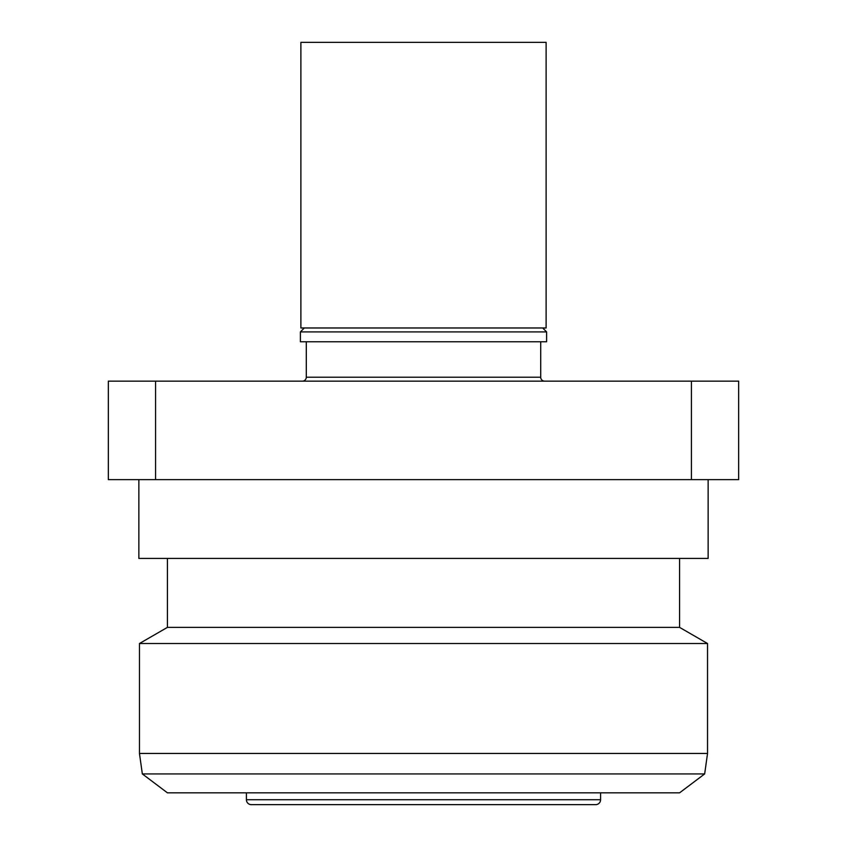 <?xml version="1.0" encoding="UTF-8"?>
<svg xmlns="http://www.w3.org/2000/svg" width="847" height="847" viewBox="0 0 847 847"><rect width="100%" height="100%" fill="white"/><g stroke="black" fill="none" stroke-linecap="round" stroke-linejoin="round"><path stroke-width="1.27" d="M546.114 42.35L300.886 42.35L300.886 327.969L546.114 327.969L546.114 42.35M544.642 381.15A3.939 3.939 0 0 1 540.704 377.211L540.704 341.754M302.358 381.15A3.939 3.939 0 0 0 306.296 377.211L540.704 377.211M304.327 327.969L300.389 331.908L300.389 341.754L546.611 341.754L546.611 331.908L300.389 331.908M542.673 327.969L546.611 331.908M595.653 804.65L251.347 804.65A4.923 4.923 0 0 1 246.413 799.727L600.587 799.727A4.923 4.923 0 0 1 595.653 804.65M306.296 341.754L306.296 377.211M138.866 479.635L138.866 558.427L708.134 558.427L708.134 479.635M167.431 558.427L167.431 627.373L139.459 643.519L139.459 753.438L707.541 753.438L707.541 643.519L139.459 643.519M679.569 558.427L679.569 627.373L167.431 627.373M679.569 627.373L707.541 643.519M142.338 773.925L167.431 792.834L679.569 792.834L704.662 773.925L142.338 773.925L139.459 753.438M704.662 773.925L707.541 753.438M246.413 792.834L246.413 799.727M600.587 792.834L600.587 799.727M581.571 804.65L265.429 804.65M738.658 479.635L691.417 479.635L691.417 381.15L738.658 381.15L738.658 479.635M155.583 479.635L155.583 381.15L108.342 381.15L108.342 479.635L691.417 479.635M155.583 381.15L691.417 381.15"/></g></svg>
